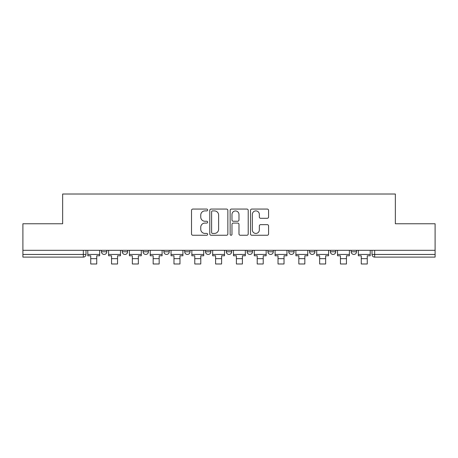 <?xml version="1.0" encoding="UTF-8"?>
<svg xmlns="http://www.w3.org/2000/svg" width="458" height="458" viewBox="0 0 458 458"><rect width="100%" height="100%" fill="white"/><g stroke="black" fill="none" stroke-linecap="round" stroke-linejoin="round"><path stroke-width="0.69" d="M207.657 209.987A0.916 0.916 0 0 0 206.741 209.071L192.829 209.071A1.311 1.311 0 0 0 191.518 210.377L191.518 233.946A1.311 1.311 0 0 0 192.829 235.257L206.741 235.257A0.916 0.916 0 0 0 207.657 234.341A0.916 0.916 0 0 0 206.741 233.425L204.938 233.425A4.191 4.191 0 0 1 200.747 229.235L200.747 227.271A4.191 4.191 0 0 1 204.938 223.08L206.741 223.08A0.916 0.916 0 0 0 207.657 222.164A0.916 0.916 0 0 0 206.741 221.248L204.938 221.248A4.191 4.191 0 0 1 200.747 217.058L200.747 215.094A4.191 4.191 0 0 1 204.938 210.903L206.741 210.903A0.916 0.916 0 0 0 207.657 209.987M330.384 250.308L330.384 251.78L335.72 251.78A2.668 2.668 0 0 1 333.052 254.448A2.668 2.668 0 0 1 330.384 251.78L330.384 250.308M267.953 250.308L267.953 251.78L273.289 251.78A2.668 2.668 0 0 1 270.621 254.448A2.668 2.668 0 0 1 267.953 251.78L267.953 250.308M226.332 250.308L226.332 251.78L231.668 251.78A2.668 2.668 0 0 1 229 254.448A2.668 2.668 0 0 1 226.332 251.78L226.332 250.308M205.522 250.308L205.522 251.78L210.857 251.78A2.668 2.668 0 0 1 208.19 254.448A2.668 2.668 0 0 1 205.522 251.78L205.522 250.308M163.901 250.308L163.901 251.78L169.237 251.78A2.668 2.668 0 0 1 166.569 254.448A2.668 2.668 0 0 1 163.901 251.78L163.901 250.308M267.266 218.3A1.311 1.311 0 0 0 268.577 216.989L268.577 210.377A1.311 1.311 0 0 0 267.266 209.071L251.814 209.071A1.311 1.311 0 0 0 250.509 210.377L250.509 233.946A1.311 1.311 0 0 0 251.814 235.257L267.266 235.257A1.311 1.311 0 0 0 268.577 233.946L268.577 225.96A1.311 1.311 0 0 0 267.266 224.649L260.654 224.649A1.311 1.311 0 0 0 259.343 225.96L259.343 229.922A3.504 3.504 0 0 1 255.845 233.425A3.504 3.504 0 0 1 252.341 229.922L252.341 214.407A3.504 3.504 0 0 1 255.845 210.903A3.504 3.504 0 0 1 259.343 214.407L259.343 216.989A1.311 1.311 0 0 0 260.654 218.3L267.266 218.3M22.9 250.308L22.9 223.762L62.654 223.762L62.654 194.015L395.346 194.015L395.346 223.762L435.1 223.762L435.1 250.308L22.9 250.308L22.9 254.448L85.995 254.448L85.995 250.308L85.995 254.448A2.668 2.668 0 0 1 83.327 257.115L22.9 257.115L22.9 254.448M227.855 210.377A1.311 1.311 0 0 0 226.544 209.071L211.092 209.071A1.311 1.311 0 0 0 209.787 210.377L209.787 233.946A1.311 1.311 0 0 0 211.092 235.257L226.544 235.257A1.311 1.311 0 0 0 227.855 233.946L227.855 210.377M231.456 209.071L246.908 209.071A1.311 1.311 0 0 1 248.213 210.377L248.213 233.946A1.311 1.311 0 0 1 246.908 235.257L240.295 235.257A1.311 1.311 0 0 1 238.984 233.946L238.984 224.391A1.311 1.311 0 0 0 237.673 223.08L233.288 223.08A1.311 1.311 0 0 0 231.977 224.391L231.977 234.341A0.916 0.916 0 0 1 231.061 235.257A0.916 0.916 0 0 1 230.145 234.341L230.145 210.377A1.311 1.311 0 0 1 231.456 209.071M372.005 250.308L372.005 254.448L435.1 254.448L435.1 257.115L374.673 257.115A2.668 2.668 0 0 1 372.005 254.448M435.1 250.308L435.1 254.448M356.53 250.308L356.53 251.78A2.668 2.668 0 0 1 353.862 254.448A2.668 2.668 0 0 1 351.194 251.78A2.668 2.668 0 0 0 353.862 254.448M351.194 250.308L351.194 251.78L356.53 251.78M335.72 250.308L335.72 251.78A2.668 2.668 0 0 1 333.052 254.448M314.909 250.308L314.909 251.78A2.668 2.668 0 0 1 312.241 254.448A2.668 2.668 0 0 1 309.574 251.78L314.909 251.78M309.574 250.308L309.574 251.78M294.099 250.308L294.099 251.78A2.668 2.668 0 0 1 291.431 254.448A2.668 2.668 0 0 1 288.763 251.78L294.099 251.78L294.099 250.308M288.763 250.308L288.763 251.78M273.289 250.308L273.289 251.78M252.478 250.308L252.478 251.78A2.668 2.668 0 0 1 249.81 254.448A2.668 2.668 0 0 1 247.143 251.78L252.478 251.78L252.478 250.308M247.143 250.308L247.143 251.78M231.668 250.308L231.668 251.78L231.668 250.308M210.857 251.78L210.857 250.308L210.857 251.78A2.668 2.668 0 0 1 208.19 254.448M190.047 250.308L190.047 251.78A2.668 2.668 0 0 1 187.379 254.448A2.668 2.668 0 0 1 184.711 251.78A2.668 2.668 0 0 0 187.379 254.448A2.668 2.668 0 0 0 190.047 251.78L190.047 250.308M184.711 250.308L184.711 251.78L190.047 251.78M169.237 250.308L169.237 251.78M148.426 250.308L148.426 251.78A2.668 2.668 0 0 1 145.758 254.448A2.668 2.668 0 0 1 143.091 251.78A2.668 2.668 0 0 0 145.758 254.448A2.668 2.668 0 0 0 148.426 251.78L143.091 251.78L143.091 250.308M122.28 250.308L122.28 251.78L127.616 251.78L127.616 250.308L127.616 251.78A2.668 2.668 0 0 1 124.948 254.448A2.668 2.668 0 0 1 122.28 251.78A2.668 2.668 0 0 0 124.948 254.448M101.47 250.308L101.47 251.78L106.806 251.78L106.806 250.308L106.806 251.78A2.668 2.668 0 0 1 104.138 254.448A2.668 2.668 0 0 1 101.47 251.78A2.668 2.668 0 0 0 104.138 254.448M83.327 250.308L83.327 257.115A2.668 2.668 0 0 0 85.995 254.448M212.535 210.903A0.916 0.916 0 0 0 211.619 211.819L211.619 232.509A0.916 0.916 0 0 0 212.535 233.425L214.436 233.425A4.191 4.191 0 0 0 218.621 229.235L218.621 215.094A4.191 4.191 0 0 0 214.436 210.903L212.535 210.903M238.984 214.47A3.504 3.504 0 0 0 235.481 210.966A3.504 3.504 0 0 0 231.977 214.47L231.977 219.937A1.311 1.311 0 0 0 233.288 221.248L237.673 221.248A1.311 1.311 0 0 0 238.984 219.937L238.984 214.47M87.799 254.448L99.672 254.448L99.672 255.782L96.735 255.782L96.735 263.985L90.736 263.985L90.736 255.782L87.799 255.782L87.799 250.308M99.672 254.448L99.672 250.308M108.609 254.448L120.483 254.448L120.483 255.782L117.546 255.782L117.546 263.985L111.54 263.985L111.54 255.782L108.609 255.782L108.609 250.308M120.483 254.448L120.483 250.308M129.419 254.448L141.293 254.448L141.293 255.782L138.356 255.782L138.356 263.985L132.351 263.985L132.351 255.782L129.419 255.782L129.419 250.308M141.293 254.448L141.293 250.308M150.23 254.448L162.103 254.448L162.103 255.782L159.166 255.782L159.166 263.985L153.161 263.985L153.161 255.782L150.23 255.782L150.23 250.308M162.103 254.448L162.103 250.308M171.04 254.448L182.914 254.448L182.914 255.782L179.977 255.782L179.977 263.985L173.971 263.985L173.971 255.782L171.04 255.782L171.04 250.308M182.914 254.448L182.914 250.308M191.85 254.448L203.718 254.448L203.718 255.782L200.787 255.782L200.787 263.985L194.782 263.985L194.782 255.782L191.85 255.782L191.85 250.308M203.718 254.448L203.718 250.308M212.661 254.448L224.529 254.448L224.529 255.782L221.598 255.782L221.598 263.985L215.592 263.985L215.592 255.782L212.661 255.782L212.661 250.308M224.529 254.448L224.529 250.308M233.471 254.448L245.339 254.448L245.339 255.782L242.408 255.782L242.408 263.985L236.402 263.985L236.402 255.782L233.471 255.782L233.471 250.308M245.339 254.448L245.339 250.308M254.282 254.448L266.15 254.448L266.15 255.782L263.218 255.782L263.218 263.985L257.213 263.985L257.213 255.782L254.282 255.782L254.282 250.308M266.15 254.448L266.15 250.308M275.086 254.448L286.96 254.448L286.96 255.782L284.029 255.782L284.029 263.985L278.023 263.985L278.023 255.782L275.086 255.782L275.086 250.308M286.96 254.448L286.96 250.308M295.897 254.448L307.77 254.448L307.77 255.782L304.839 255.782L304.839 263.985L298.834 263.985L298.834 255.782L295.897 255.782L295.897 250.308M307.77 254.448L307.77 250.308M316.707 254.448L328.581 254.448L328.581 255.782L325.649 255.782L325.649 263.985L319.644 263.985L319.644 255.782L316.707 255.782L316.707 250.308M328.581 254.448L328.581 250.308M337.517 254.448L349.391 254.448L349.391 255.782L346.46 255.782L346.46 263.985L340.454 263.985L340.454 255.782L337.517 255.782L337.517 250.308M349.391 254.448L349.391 250.308M358.328 254.448L370.201 254.448L370.201 255.782L367.264 255.782L367.264 263.985L361.265 263.985L361.265 255.782L358.328 255.782L358.328 250.308M370.201 254.448L370.201 250.308M374.673 250.308L374.673 257.115M90.736 258.65L96.735 258.65M111.54 258.65L117.546 258.65M132.351 258.65L138.356 258.65M153.161 258.65L159.166 258.65M173.971 258.65L179.977 258.65M194.782 258.65L200.787 258.65M215.592 258.65L221.598 258.65M236.402 258.65L242.408 258.65M257.213 258.65L263.218 258.65M278.023 258.65L284.029 258.65M298.834 258.65L304.839 258.65M319.644 258.65L325.649 258.65M340.454 258.65L346.46 258.65M361.265 258.65L367.264 258.65"/></g></svg>
